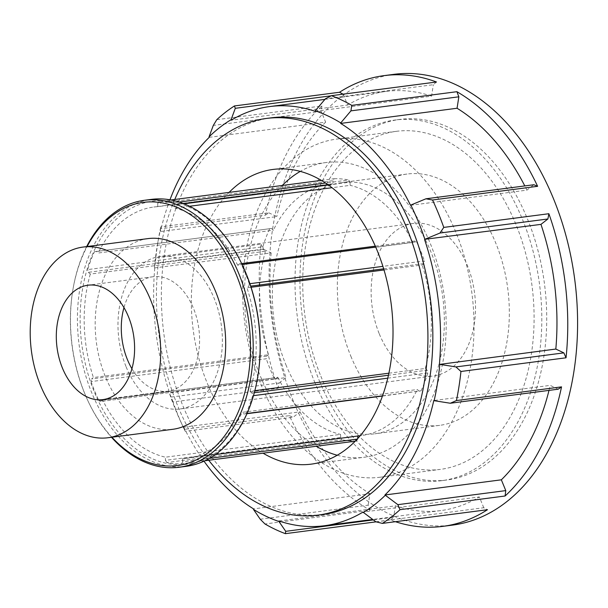 <?xml version="1.0" encoding="UTF-8"?>
<svg xmlns="http://www.w3.org/2000/svg" width="608" height="608" viewBox="0 0 608 608"><rect width="100%" height="100%" fill="white"/><g stroke="black" fill="none" stroke-linecap="round" stroke-linejoin="round"><path stroke-width="0.46" stroke-dasharray="3.04 2.28" d="M94.438 251.727L271.464 228.471L94.438 251.727A131.776 88.563 -97.4 0 0 87.704 269.595L262.869 246.78L263.53 249.523L88.365 272.331L87.704 269.595M271.464 228.471L273.372 230.204L98.207 253.019L96.3 251.279M262.869 246.78A131.776 88.563 82.6 0 1 269.602 228.912M179.231 202.069L173.523 202.814L174.884 205.01L184.064 203.809M328.388 185.014L350.048 182.195L348.688 179.998L325.493 183.023M189.552 206.256L174.982 208.156L174.884 205.01M350.048 182.195L350.147 185.341L331.998 187.705M321.298 180.386L334.104 178.722L332.865 180.69L157.7 203.498L158.939 201.529L170.947 199.971M334.104 178.722A131.776 88.563 82.6 0 1 348.688 179.998M173.523 202.814A131.776 88.563 -97.4 0 0 158.939 201.529M249.896 283.685L249.265 283.761L248.771 286.398L250.716 286.148M383.671 268.835L423.928 263.591L424.43 260.954L382.903 266.357M251.081 287.272L246.954 287.812L248.771 286.398M423.928 263.591L422.119 265.004L384.013 269.967M241.634 263.568L239.514 263.842L242.09 264.526M375.729 247.122L416.579 241.802L414.679 241.026L375.303 246.156M416.579 241.802A131.776 88.563 82.6 0 1 424.43 260.954M249.265 283.761A131.776 88.563 -97.4 0 0 241.414 264.617M247.068 413.478L244.066 414.071L246.97 413.691M382.485 396.044L421.086 390.815L382.561 395.831M419.224 391.263L417.316 389.523L242.151 412.33L244.066 414.071M254.311 392.715L251.993 393.019L252.654 395.755L253.498 395.648M387.798 378.161L427.819 372.947L427.158 370.204L388.466 375.242M427.819 372.947A131.776 88.563 82.6 0 1 421.086 390.815M245.921 413.63A131.776 88.563 -97.4 0 0 252.654 395.755M166.843 462.544L165.475 460.347L340.64 437.532L342 439.728L166.843 462.544A131.776 88.563 -97.4 0 0 181.427 463.82L204.911 460.765M340.64 437.532L340.548 434.386L165.384 457.193L165.475 460.347M209.494 458.356L182.666 461.852L181.427 463.82M355.254 441.18L356.592 441.005L357.823 439.044L357.223 439.12M356.592 441.005A131.776 88.563 82.6 0 1 342 439.728M88.365 272.331L90.28 274.071L265.445 251.264L263.53 249.523M157.7 203.498L157.799 206.652L332.964 183.836L332.865 180.69M239.514 263.842L237.698 265.255L412.862 242.44L414.679 241.026M388.9 373.198L425.25 368.471L427.158 370.204M251.993 393.019L250.086 391.278L254.851 390.663M182.666 461.852L182.567 458.706L357.74 436.035M357.808 438.482L357.823 439.044M102.661 400.102L277.826 377.287L276.017 378.7L100.852 401.508L102.661 400.102A126.707 85.15 -97.4 0 0 165.384 457.193M277.826 377.287A126.707 85.15 -97.4 0 0 340.548 434.386M182.567 458.706A126.707 85.15 -97.4 0 0 186.542 458.326A126.707 85.15 -97.4 0 0 242.151 412.33M357.732 435.89A126.707 85.15 -97.4 0 0 361.707 435.51A126.707 85.15 -97.4 0 0 417.316 389.523M250.086 391.278A126.707 85.15 -97.4 0 0 246.954 287.812M425.25 368.471A126.707 85.15 -97.4 0 0 422.119 265.004M237.698 265.255A126.707 85.15 -97.4 0 0 174.982 208.156M412.862 242.44A126.707 85.15 -97.4 0 0 350.147 185.341M157.799 206.652A126.707 85.15 -97.4 0 0 153.816 207.024A126.707 85.15 -97.4 0 0 98.207 253.019M332.964 183.836A126.707 85.15 -97.4 0 0 328.981 184.216A126.707 85.15 -97.4 0 0 273.372 230.204M265.445 251.264A126.707 85.15 -97.4 0 0 268.576 354.73L93.412 377.538L91.595 378.951L266.76 356.136L266.258 358.773L91.094 381.588L91.595 378.951M90.28 274.071A126.707 85.15 -97.4 0 0 93.412 377.538M282.264 185.47A148.58 99.849 -97.4 0 0 260.323 376.033A148.58 99.849 -97.4 0 0 316.228 446.264M337.242 455.255A148.58 99.849 -97.4 0 0 364.534 457.201A148.58 99.849 -97.4 0 0 430.373 243.702A148.58 99.849 -97.4 0 0 326.162 162.526A148.58 99.849 -97.4 0 0 300.276 171.395M91.094 381.588A131.776 88.563 -97.4 0 0 98.952 400.74L274.117 377.925L276.017 378.7M274.117 377.925A131.776 88.563 82.6 0 1 266.258 358.773M266.76 356.136L268.576 354.73M86.655 246.597A134.604 90.455 -97.4 0 0 73.142 288.298A134.604 90.455 -97.4 0 0 84.824 393.703A134.604 90.455 -97.4 0 0 87.742 400.429A134.604 90.455 -97.4 0 0 111.484 437.274M111.918 437.22A132.681 89.163 82.6 0 1 87.392 399.661A132.681 89.163 82.6 0 1 84.512 393.026A132.681 89.163 82.6 0 1 72.998 289.127A132.681 89.163 82.6 0 1 87.088 246.544M186.154 466.336A134.604 90.455 82.6 0 1 91.747 392.798A134.604 90.455 82.6 0 1 151.384 199.386M148.018 238.602A96.148 64.615 -97.4 0 0 105.42 376.762A96.148 64.615 -97.4 0 0 172.847 429.286M243.223 266.958A132.681 89.163 -97.4 0 0 119.594 216.288A132.681 89.163 -97.4 0 0 94.255 391.757A132.681 89.163 -97.4 0 0 184.794 464.52A132.681 89.163 -97.4 0 0 257.617 377.492M100.852 401.508L98.952 400.74M260.232 519.224L368.144 505.172L370.082 510.287L264.982 523.974M393.976 74.336A227.278 152.737 -97.4 0 0 293.276 400.915A227.278 152.737 -97.4 0 0 452.679 525.084M216.79 119.662L321.89 105.974A227.278 152.737 -97.4 0 0 265.453 215.11L160.352 228.798A227.278 152.737 -97.4 0 0 158.612 237.91A227.278 152.737 -97.4 0 0 155.846 257.876L260.946 244.188A227.278 152.737 -97.4 0 0 278.114 388.261L173.014 401.949A227.278 152.737 -97.4 0 0 178.334 415.887A227.278 152.737 -97.4 0 0 183.274 427.242A227.278 152.737 -97.4 0 0 184.254 429.354L289.355 415.667A227.278 152.737 -97.4 0 0 370.082 510.287M376.094 521.846L390.488 519.977A227.278 152.737 -97.4 0 0 395.436 521.702M390.488 519.977L393.634 517.271L373.282 519.924M279.011 520.98L395.413 505.826L393.634 517.271M173.014 401.949L171.167 397.054L279.08 383.002L278.114 388.261M289.355 415.667L293.124 417.24L185.212 431.292L184.254 429.354M185.212 431.292L183.365 427.234A211.888 142.394 82.6 0 1 180.447 421.093A211.888 142.394 82.6 0 1 169.32 392.996L171.167 397.054M183.365 427.234L300.063 411.844L293.124 417.24M160.352 228.798L160.839 226.845L268.759 212.792L265.453 215.11M260.946 244.188L263.127 249.113L155.207 263.165L155.846 257.876M155.207 263.165L154.417 267.915A211.888 142.394 82.6 0 1 157.457 244.576A211.888 142.394 82.6 0 1 160.048 231.595L160.839 226.845M154.417 267.915L271.16 252.928L263.127 249.113M331.155 95.813L343.079 94.172M321.89 105.974L321.206 111.37L213.294 125.423M209.236 137.324L325.637 122.162L321.206 111.37M436.498 82.004L433.352 84.702L325.432 98.762M315.18 111.317L431.574 96.155L433.352 84.702M410.522 205.299L526.923 190.137L533.862 184.741M558.228 389.188L550.187 385.373L433.793 400.535M368.144 505.172L369.922 493.726L253.521 508.881M279.08 383.002L286.018 377.606L169.32 392.996M268.759 212.792L276.792 216.608L160.048 231.595M343.216 94.24L347.639 105.04L231.245 120.194M549.001 390.389A211.364 142.044 -97.4 0 0 550.187 385.373M526.923 190.137A211.364 142.044 -97.4 0 0 524.803 185.919M431.574 96.155A211.364 142.044 -97.4 0 0 386.194 91.398A211.364 142.044 -97.4 0 0 347.639 105.04M325.637 122.162A211.364 142.044 -97.4 0 0 276.792 216.608M271.16 252.928A211.364 142.044 -97.4 0 0 286.018 377.606M300.063 411.844A211.364 142.044 -97.4 0 0 369.922 493.726M169.959 199.789A211.364 142.044 -97.4 0 0 160.398 231.762M154.766 268.082A211.364 142.044 -97.4 0 0 169.624 392.76M183.669 426.998A211.364 142.044 -97.4 0 0 203.999 461.183M271.267 117.823A200.002 134.406 -97.4 0 0 182.643 405.209A200.002 134.406 -97.4 0 0 255.193 498.104A200.002 134.406 -97.4 0 0 322.924 514.474M375.858 521.786L483.77 507.733L487.472 509.709M483.77 507.733L479.34 496.941L362.946 512.103M395.413 505.826A211.364 142.044 -97.4 0 0 440.785 510.583A211.364 142.044 -97.4 0 0 479.34 496.941M131.921 368.744A57.684 38.768 -97.4 0 0 167.884 391.149A57.684 38.768 -97.4 0 0 193.443 308.256A57.684 38.768 -97.4 0 0 152.98 276.739A57.684 38.768 -97.4 0 0 123.964 307.602M126.168 366.928A76.92 51.688 -97.4 0 0 180.112 408.948A76.92 51.688 -97.4 0 0 214.198 298.422A76.92 51.688 -97.4 0 0 160.246 256.401A76.92 51.688 -97.4 0 0 126.168 366.928M379.316 333.959A76.92 51.688 -97.4 0 0 433.261 375.98A76.92 51.688 -97.4 0 0 467.339 265.46A76.92 51.688 -97.4 0 0 413.394 223.44A76.92 51.688 -97.4 0 0 379.316 333.959M350.816 356.136A126.707 85.15 -97.4 0 0 439.69 425.357A126.707 85.15 -97.4 0 0 507.771 288.709A126.707 85.15 -97.4 0 0 406.965 174.055A126.707 85.15 -97.4 0 0 350.816 356.136M285.836 364.595A126.707 85.15 -97.4 0 0 374.703 433.823A126.707 85.15 -97.4 0 0 442.784 297.175A126.707 85.15 -97.4 0 0 341.977 182.522A126.707 85.15 -97.4 0 0 285.836 364.595M260.802 384.081A170.453 114.555 -97.4 0 0 380.357 477.204A170.453 114.555 -97.4 0 0 455.886 232.264A170.453 114.555 -97.4 0 0 336.33 139.141A170.453 114.555 -97.4 0 0 260.802 384.081M320.872 376.253A170.453 114.555 -97.4 0 0 440.42 469.376A170.453 114.555 -97.4 0 0 515.949 224.443A170.453 114.555 -97.4 0 0 396.401 131.32A170.453 114.555 -97.4 0 0 320.872 376.253M314.366 381.315A181.822 122.185 -97.4 0 0 441.887 480.647A181.822 122.185 -97.4 0 0 522.454 219.382A181.822 122.185 -97.4 0 0 394.926 120.05A181.822 122.185 -97.4 0 0 314.366 381.315M319.284 380.676A181.822 122.185 -97.4 0 0 446.812 480.008A181.822 122.185 -97.4 0 0 527.372 218.743A181.822 122.185 -97.4 0 0 399.851 119.411A181.822 122.185 -97.4 0 0 319.284 380.676M174.77 199.47A200.002 134.406 -97.4 0 0 177.726 405.855A200.002 134.406 -97.4 0 0 208.734 460.264M229.094 192.394A148.58 99.849 -97.4 0 0 207.153 382.956A148.58 99.849 -97.4 0 0 263.059 453.188M361.707 435.51L360.248 435.7M215.399 454.571L186.542 458.326M328.981 184.216L153.816 207.024M87.392 399.661L87.742 400.429M72.998 289.127L73.142 288.298M180.447 421.093L183.274 427.242M157.457 244.576L158.612 237.91M386.194 91.398L324.915 99.378M440.785 510.583L372.643 519.46M102.896 399.616L167.884 391.149M152.98 276.739L88 285.205M180.112 408.948L433.261 375.98M413.394 223.44L160.246 256.401M406.965 174.055L341.977 182.522M439.69 425.357L374.703 433.823M380.357 477.204L440.42 469.376M396.401 131.32L336.33 139.141M441.887 480.647L446.812 480.008M399.851 119.411L394.926 120.05M311.364 464.124L364.534 457.201M326.162 162.526L272.992 169.45"/><path stroke-width="0.91" d="M184.064 203.809L328.388 185.014M325.493 183.023L179.231 202.069M331.998 187.705L189.552 206.256M170.947 199.971L321.298 180.386M250.716 286.148L383.671 268.835M382.903 266.357L249.896 283.685M384.013 269.967L251.081 287.272M242.09 264.526L375.729 247.122M375.303 246.156L241.634 263.568M246.97 413.691L382.485 396.044M382.561 395.831L247.068 413.478M253.498 395.648L387.798 378.161M388.466 375.242L254.311 392.715M204.911 460.765L355.254 441.18M357.223 439.12L209.494 458.356M254.851 390.663L388.9 373.198M357.74 436.035L357.808 438.482M316.228 446.264A148.58 99.849 -97.4 0 0 337.242 455.255M300.276 171.395A148.58 99.849 -97.4 0 0 282.264 185.47M111.484 437.274A134.604 90.455 -97.4 0 0 179.231 467.24A134.604 90.455 -97.4 0 0 251.545 322.08A134.604 90.455 -97.4 0 0 144.461 200.283A134.604 90.455 -97.4 0 0 86.655 246.597M87.088 246.544A132.681 89.163 82.6 0 1 211.462 233.487A132.681 89.163 82.6 0 1 235.494 417.985A132.681 89.163 82.6 0 1 111.918 437.22M144.461 200.283L151.384 199.386A134.604 90.455 82.6 0 1 242.873 266.19A134.604 90.455 82.6 0 1 257.473 378.328A134.604 90.455 82.6 0 1 186.154 466.336L179.231 467.24M107.867 437.752L172.847 429.286A96.148 64.615 -97.4 0 0 224.504 325.599A96.148 64.615 -97.4 0 0 148.018 238.602L83.03 247.068A96.148 64.615 -97.4 0 0 40.432 385.221A96.148 64.615 -97.4 0 0 107.867 437.752A96.148 64.615 -97.4 0 0 159.516 334.066A96.148 64.615 -97.4 0 0 83.03 247.068M257.473 378.328L257.617 377.492A132.681 89.163 -97.4 0 0 243.223 266.958L242.873 266.19M373.282 519.924L285.722 531.324L285.388 533.664A227.278 152.737 -97.4 0 1 264.982 523.974L260.232 519.224L253.445 509.382A211.888 142.394 82.6 0 0 278.935 521.482L279.011 520.98A211.364 142.044 -97.4 0 0 324.391 525.745A211.364 142.044 -97.4 0 0 362.946 512.103L375.858 521.786L382.371 523.397A227.278 152.737 -97.4 0 0 399.996 509.686L505.096 495.999A227.278 152.737 -97.4 0 0 561.534 386.87L456.433 400.558A227.278 152.737 -97.4 0 0 460.94 371.48L566.04 357.793A227.278 152.737 -97.4 0 0 548.872 213.72L443.772 227.407A227.278 152.737 -97.4 0 0 432.524 199.994L537.624 186.306A227.278 152.737 -97.4 0 0 456.904 91.694L351.804 105.374A227.278 152.737 -97.4 0 0 331.398 95.692L436.498 82.004A227.278 152.737 -97.4 0 0 384.142 75.62A227.278 152.737 -97.4 0 0 339.507 92.264L234.407 105.952A227.278 152.737 -97.4 0 0 216.79 119.662L213.294 125.423L209.046 136.853A211.888 142.394 82.6 0 1 231.055 119.723L235.304 108.3L331.155 95.813M285.722 531.324L278.935 521.482M395.436 521.702A227.278 152.737 -97.4 0 0 442.844 526.361L452.679 525.084A227.278 152.737 -97.4 0 0 574.788 279.984A227.278 152.737 -97.4 0 0 393.976 74.336L384.142 75.62M442.844 526.361A227.278 152.737 -97.4 0 0 487.472 509.709L382.371 523.397M285.388 533.664L376.094 521.846M234.407 105.952L235.304 108.3M343.079 94.172L339.507 92.264M209.046 136.853L209.236 137.324A211.364 142.044 -97.4 0 0 169.959 199.789M351.804 105.374L350.922 110.861L458.842 96.809L456.904 91.694M458.842 96.809L457.064 108.254L340.67 123.416L340.746 122.915A211.888 142.394 82.6 0 0 315.256 110.816L325.432 98.762L331.398 95.692M340.746 122.915L350.922 110.861M315.256 110.816L315.18 111.317A211.364 142.044 -97.4 0 0 269.8 106.552A211.364 142.044 -97.4 0 0 231.245 120.194L231.055 119.723M443.772 227.407L439.987 233.031L547.899 218.979L548.872 213.72M537.624 186.306L533.862 184.741L425.942 198.793L432.524 199.994M425.942 198.793L410.826 205.063A211.888 142.394 82.6 0 1 424.87 239.301L439.987 233.031M410.826 205.063L410.522 205.299A211.364 142.044 -97.4 0 0 340.67 123.416M456.433 400.558L450.315 403.241L558.228 389.188L561.534 386.87M566.04 357.793L563.859 352.868L455.947 366.92L460.94 371.48M455.947 366.92L439.774 364.382A211.888 142.394 82.6 0 1 434.142 400.695L450.315 403.241M439.774 364.382L555.826 349.053L563.859 352.868M384.955 494.973L501.349 479.818L505.772 490.61L397.86 504.663L384.955 494.973A211.364 142.044 -97.4 0 0 433.793 400.535L434.142 400.695M203.999 461.183A211.364 142.044 -97.4 0 0 253.521 508.881L253.445 509.382M547.899 218.979L540.96 224.375L424.87 239.301M501.349 479.818A211.364 142.044 -97.4 0 0 549.001 390.389M505.096 495.999L505.772 490.61M555.826 349.053A211.364 142.044 -97.4 0 0 540.96 224.375M524.803 185.919A211.364 142.044 -97.4 0 0 457.064 108.254M439.424 364.215A211.364 142.044 -97.4 0 0 424.566 239.537M385.145 495.444A211.888 142.394 82.6 0 1 363.136 512.567M208.734 460.264A200.002 134.406 -97.4 0 0 318.007 515.113L322.924 514.474A200.002 134.406 -97.4 0 0 430.373 298.794A200.002 134.406 -97.4 0 0 271.267 117.823L266.35 118.461A200.002 134.406 -97.4 0 0 174.77 199.47M397.86 504.663L399.996 509.686M62.442 368.098A57.684 38.768 -97.4 0 0 102.896 399.616A57.684 38.768 -97.4 0 0 128.463 316.722A57.684 38.768 -97.4 0 0 88 285.205A57.684 38.768 -97.4 0 0 62.442 368.098M123.964 307.602A57.684 38.768 -97.4 0 0 127.422 359.632A57.684 38.768 -97.4 0 0 131.921 368.744M318.007 515.113A200.002 134.406 -97.4 0 0 425.456 299.432A200.002 134.406 -97.4 0 0 266.35 118.461M263.059 453.188A148.58 99.849 -97.4 0 0 311.364 464.124A148.58 99.849 -97.4 0 0 377.203 250.625A148.58 99.849 -97.4 0 0 272.992 169.45A148.58 99.849 -97.4 0 0 229.094 192.394M360.248 435.7L215.399 454.571M324.915 99.378L269.8 106.552M372.643 519.46L324.391 525.745"/></g></svg>
